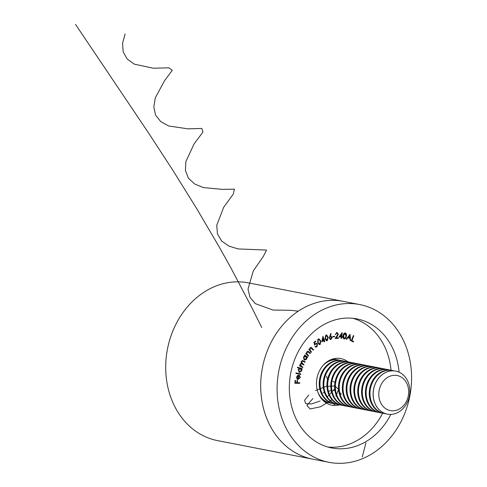 <?xml version="1.0" encoding="UTF-8"?>
<svg xmlns="http://www.w3.org/2000/svg" width="487" height="487" viewBox="0 0 487 487"><rect width="100%" height="100%" fill="white"/><g stroke="black" fill="none" stroke-linecap="round" stroke-linejoin="round"><path stroke-width="0.73" d="M269.987 425.516A80.367 66.701 -79 0 1 273.773 337.503A80.367 66.701 -79 0 1 343.298 301.356A80.367 66.701 101 0 0 262.463 367.49A80.367 66.701 101 0 0 312.575 459.119A80.367 66.701 -79 0 1 269.987 425.516M328.975 462.315L217.586 440.619A80.367 66.701 -79 0 1 175.003 407.022A80.367 66.701 -79 0 1 178.79 319.003A80.367 66.701 -79 0 1 248.315 282.856L359.698 304.552A80.367 66.701 101 0 0 278.862 370.68A80.367 66.701 101 0 0 328.975 462.315A80.367 66.701 101 0 0 398.5 426.168A80.367 66.701 101 0 0 402.286 338.155A80.367 66.701 101 0 0 359.698 304.552M300.826 373.955L300.716 374.491L295.907 373.462L296.023 372.926L300.826 373.955L300.424 373.876L300.315 374.406M299.347 368.355L297.423 367.74L297.569 367.216L302.257 368.72L302.11 369.237L301.532 369.055L301.733 370.917L299.353 372.452L298.178 369.761L299.347 368.355M308.21 351.858L307.078 352.18L307.005 353.982L308.655 355.711L308.344 356.143L305.69 353.532L306 353.099L306.475 353.568L306.828 351.784L308.046 351.206L310.426 353.227L310.122 353.653L307.723 351.736M311.473 348.083L310.329 348.242L310.067 350.037L311.51 352.004L311.163 352.387L308.825 349.392L309.172 349.009L309.592 349.544L310.122 347.809L311.23 347.371L313.512 349.776L313.165 350.159L310.901 347.895M314.766 345.046L313.878 342.428L315.649 340.973L315.893 341.417L314.432 342.617L314.925 344.047L316.489 343.225L317.475 344.017L316.946 346.823L315.826 347.158L315.01 346.61L316.733 346.367L317.049 344.346L316.367 343.798L315.503 344.078L314.766 345.046M320.647 340.748L320.257 344.358L319.308 344.571L317.682 342.714L318.023 339.135L319.003 338.915L320.647 340.748L320.251 340.669L319.862 344.279L320.257 344.358M328.226 337.229L327.234 340.723L326.558 340.79L325.03 338.471L325.967 334.995L326.655 334.922L328.226 337.229L327.824 337.15L326.832 340.644L327.234 340.723M334.648 336.669L332.84 336.961L332.81 336.493L334.618 336.194L334.648 336.669L332.828 336.821M336.943 332.56L338.41 334.173L336.213 337.911L338.435 337.759L338.428 338.313L335.159 338.526L337.941 334.216L336.913 333.108L335.318 334.599L337.333 332.584M336.955 333.108L336.511 333.029L335.379 334.496L335.78 334.569M341.277 337.095L338.989 336.967L342.197 332.584L341.807 336.572L342.391 336.602L342.337 337.15L341.758 337.12L341.631 338.447L341.15 338.422L341.277 337.095L339.031 336.913M346.196 339.183L350.025 334.344L350.616 340.59L350.123 340.431L349.909 338.374L347.937 337.747L346.707 339.348L346.196 339.183M391.037 370.217A65.751 54.574 101 0 0 383.75 344.826A65.751 54.574 101 0 0 352.868 318.291M327.8 447.011A65.751 54.574 101 0 0 382.66 413.207M348.077 361.896A23.741 19.705 101 0 0 340.876 358.566A23.741 19.705 101 0 0 316.994 378.107A23.741 19.705 101 0 0 331.799 405.178A23.741 19.705 101 0 0 339.725 404.8M353.398 341.965L351.273 340.943L353.361 335.58L353.806 335.793L351.912 340.638L353.599 341.454L353.398 341.965M344.151 338.934L344.187 338.94C343.055 338.362 342.702 337.272 343.128 335.671C343.274 334.021 343.986 333.114 345.253 332.944C346.403 333.522 346.774 334.612 346.367 336.225C346.196 337.875 345.466 338.782 344.187 338.94L344.169 338.94M345.253 332.944L344.863 332.864C346.001 333.443 346.373 334.539 345.965 336.146L346.367 336.225M330.636 336.103L332.207 337.412L330.935 339.524L329.273 338.191L330.722 333.516L331.154 333.711L330.162 336.334L331.142 336.079M330.941 336.06L331.805 337.333L330.539 339.445L330.935 339.524L330.375 339.542M323.849 340.681L321.688 341.801L322.984 336.31L324.141 339.95L324.689 339.664L324.847 340.163L324.299 340.45L324.683 341.661L324.232 341.898L323.849 340.681L323.447 340.608L321.761 341.484M305.032 355.79L304.497 355.382L304.759 354.92L307.674 357.141L307.413 357.604L306.907 357.221L306.652 359.12L304.734 360.124L304.04 359.808L303.59 356.764L305.032 355.79M302.865 367.088L302.652 367.582L299.499 365.907L299.706 365.414L300.254 365.707L300.181 364.045L301.453 363.217L301.301 361.384L302.597 360.569L305.093 361.78L304.88 362.291L302.5 361.111L301.654 361.695L302.737 363.789L303.973 364.446L303.766 364.94L301.392 363.771L300.54 364.343L301.526 366.376L302.865 367.088L302.299 367.393M297.855 379.519L297.027 378.959L296.571 377.212L297.484 375.544L298.756 375.197L298.263 379.02L299.882 377.559L299.237 375.854L299.499 375.416L300.302 377.553L297.995 379.556M299.742 382.733L299.706 383.299L294.885 383.281L295.061 380.402L295.536 380.408L295.39 382.715L296.9 382.721L297.04 380.414L297.52 380.414L297.374 382.721L299.742 382.733M399.072 372.184A65.751 54.574 101 0 0 391.749 346.385A65.751 54.574 101 0 0 356.904 318.894A65.751 54.574 101 0 0 290.769 372.999A65.751 54.574 101 0 0 331.769 447.973A65.751 54.574 101 0 0 390.848 414.4M353.325 335.677L353.806 335.793M353.404 335.72L351.517 340.565L351.912 340.638M351.517 340.565L353.599 341.454M353.197 341.375L353.032 341.795M349.66 334.642L350.208 340.462M346.336 339.232L347.535 337.668L347.937 337.747M349.642 335.506L349.24 335.427L347.888 337.193L349.861 337.771L349.642 335.506L348.29 337.272L349.861 337.771M347.888 337.193L348.29 337.272M345.965 336.146C345.794 337.795 345.064 338.702 343.785 338.861M345.173 333.485L344.772 333.412L343.171 335.683L343.895 338.349L345.478 337.594L345.922 336.158L345.173 333.485L343.572 335.762L344.297 338.428M341.74 333.084L341.411 336.493L341.807 336.572M341.984 336.578L342.337 337.15M341.357 337.041L341.229 338.368L341.631 338.447M341.564 334.161L341.162 334.082L339.524 336.389L341.332 336.541L341.564 334.161L339.92 336.468M336.547 332.481L338.41 334.173M338.008 334.094L335.811 337.832L336.213 337.911M338.033 337.789L338.428 338.313M338.027 338.234L335.245 338.416M334.228 336.261L334.246 336.59M330.685 333.601L331.154 333.711M330.752 333.632L329.76 336.255L330.162 336.334M331.805 337.333L332.207 337.412M330.539 339.445L330.174 339.488M330.758 336.59L330.186 336.547L329.334 337.984L330.484 338.897M329.334 337.984L330.886 338.976L330.308 338.928M330.886 338.976L331.732 337.54L330.582 336.62L329.736 338.063M330.57 336.529L330.186 336.547M326.832 340.644L326.357 340.736M326.467 334.904L327.824 337.15M326.351 335.452L325.7 335.427L325.072 338.234L326.74 340.145M325.7 335.427L326.101 335.506L325.474 338.313L327.142 340.224L326.491 340.2M325.072 338.234L325.474 338.313M327.142 340.224L327.921 338.879L327.788 337.412L326.15 335.391M322.778 336.858L323.739 339.871L324.141 339.95M324.366 339.829L324.847 340.163M324.445 340.084L323.898 340.37L324.299 340.45M323.898 340.37L324.683 341.661M322.997 338.008L322.595 337.929L321.956 340.797L323.691 340.182L322.997 338.008L322.357 340.876M319.862 344.279L319.107 344.516M318.796 338.897L320.251 340.669M318.699 339.451L317.841 339.518L317.694 342.373L319.21 343.968M318.242 339.597L318.096 342.452L319.405 344.029L320.081 343.895L320.629 342.41L320.245 341.028L318.9 339.463L317.841 339.518M317.694 342.373L318.096 342.452M315.406 341.174L315.893 341.417M315.497 341.338L314.036 342.538L314.432 342.617M314.036 342.538L314.925 344.047M316.294 343.201L317.475 344.017M317.08 343.944L316.544 346.744L316.946 346.823M316.544 346.744L315.631 347.097M315.259 346.403L315.746 346.531M316.166 343.785L315.503 344.078M315.107 343.999L314.365 344.966M308.989 349.209L309.592 349.544M311.029 347.353L313.512 349.776M311.071 348.004L310.329 348.242M309.549 349.538L310.067 350.037M309.665 349.958L311.51 352.004M305.866 353.288L306.475 353.568M307.839 351.188L309.062 351.882M308.661 351.803L310.426 353.227M307.814 351.778L307.078 352.18M306.457 353.568L307.005 353.982M306.603 353.909L308.655 355.711M304.667 355.078L307.674 357.141M307.273 357.062L307.102 357.367M306.536 357.281L306.907 357.221M306.512 358.402L306.25 359.041L306.652 359.12M306.25 359.041L304.533 360.07M305.586 356.399L303.578 356.928L303.925 359.266L304.643 359.522M305.239 356.198L305.988 356.472L303.973 357.008L304.326 359.345L304.838 359.576L304.436 359.497M303.578 356.928L303.973 357.008M303.925 359.266L306.335 358.809L305.988 356.472M299.657 365.524L300.254 365.707M302.421 360.55L305.093 361.78M304.692 361.701L304.527 362.103M302.33 361.098L301.252 361.616L301.654 361.695M301.252 361.616L301.161 361.92M301.24 362.742L302.737 363.789M302.336 363.71L303.973 364.446M303.571 364.367L303.413 364.751M301.222 363.759L300.138 364.264L300.54 364.343M300.138 364.264L300.035 364.647M300.102 365.305L302.464 367.009M297.551 367.265L302.257 368.72M301.855 368.641L301.721 369.116M301.733 370.917L301.337 370.838L301.13 368.976L301.532 369.055M301.337 370.838L298.957 372.372M299.121 371.843L301.35 370.735L300.278 368.629L298.214 369.779L299.395 371.898M300.449 368.671L298.61 369.852L299.675 371.965L299.274 371.885M298.214 369.779L298.61 369.852M296.017 372.932L300.424 373.876M299.097 375.337L299.901 377.474L300.302 377.553M299.901 377.474L297.764 379.501M298.348 375.203L297.009 377.248L297.204 378.356L298.263 379.02M296.808 378.277L297.874 378.923L298.281 375.757L297.886 375.684L296.607 377.169L296.808 378.277L297.204 378.356M296.607 377.169L297.009 377.248M299.335 382.727L299.706 383.299M299.304 383.226L294.885 383.208M295.128 380.402L294.994 382.636L295.39 382.715M297.113 380.414L296.979 382.642L297.374 382.721M328.001 402.493A21.915 18.189 -79 0 1 326.43 402.274L325.693 402.128A21.915 18.189 -79 0 1 324.64 401.885M333.005 358.937A21.915 18.189 -79 0 1 334.07 359.102L334.812 359.248A21.915 18.189 -79 0 1 336.347 359.631M326.43 402.274A21.915 18.189 -79 0 1 324.47 401.757M332.798 358.992A21.915 18.189 -79 0 1 334.812 359.248M331.848 403.248A21.915 18.189 -79 0 1 330.277 403.023L329.541 402.883A21.915 18.189 -79 0 1 320.848 397.916M328.001 361.196A21.915 18.189 -79 0 1 337.917 359.85L338.66 359.996A21.915 18.189 -79 0 1 340.194 360.38M330.277 403.023A21.915 18.189 -79 0 1 317.944 392.327M323.216 365.287A21.915 18.189 -79 0 1 338.66 359.996M335.695 403.997A21.915 18.189 -79 0 1 334.125 403.772L333.388 403.632A21.915 18.189 -79 0 1 319.722 378.636A21.915 18.189 -79 0 1 341.764 360.605L342.507 360.745A21.915 18.189 -79 0 1 344.041 361.129M334.125 403.772A21.915 18.189 -79 0 1 320.458 378.783A21.915 18.189 -79 0 1 342.507 360.745M339.542 404.746A21.915 18.189 -79 0 1 337.972 404.52L337.235 404.38A21.915 18.189 -79 0 1 323.569 379.385A21.915 18.189 -79 0 1 345.612 361.354L346.354 361.494A21.915 18.189 -79 0 1 347.888 361.878M337.972 404.52A21.915 18.189 -79 0 1 324.305 379.531A21.915 18.189 -79 0 1 346.354 361.494M343.39 405.494A21.915 18.189 -79 0 1 341.819 405.269L341.083 405.129A21.915 18.189 -79 0 1 327.416 380.134A21.915 18.189 -79 0 1 349.459 362.103L350.202 362.243A21.915 18.189 -79 0 1 351.736 362.626M341.819 405.269A21.915 18.189 -79 0 1 328.153 380.28A21.915 18.189 -79 0 1 350.202 362.243M347.237 406.243A21.915 18.189 -79 0 1 345.667 406.024L344.93 405.878A21.915 18.189 -79 0 1 331.263 380.889A21.915 18.189 -79 0 1 353.306 362.852L354.049 362.998A21.915 18.189 -79 0 1 355.583 363.381M345.667 406.024A21.915 18.189 -79 0 1 332 381.029A21.915 18.189 -79 0 1 354.049 362.998M351.084 406.992A21.915 18.189 -79 0 1 349.514 406.773L348.777 406.627A21.915 18.189 -79 0 1 335.111 381.638A21.915 18.189 -79 0 1 357.154 363.6L357.896 363.746A21.915 18.189 -79 0 1 359.43 364.13M349.514 406.773A21.915 18.189 -79 0 1 335.847 381.778A21.915 18.189 -79 0 1 357.896 363.746M354.932 407.741A21.915 18.189 -79 0 1 353.361 407.522L352.625 407.376A21.915 18.189 -79 0 1 338.958 382.386A21.915 18.189 -79 0 1 361.001 364.349L361.744 364.495A21.915 18.189 -79 0 1 363.278 364.879M353.361 407.522A21.915 18.189 -79 0 1 339.695 382.526A21.915 18.189 -79 0 1 361.744 364.495M358.779 408.49A21.915 18.189 -79 0 1 357.208 408.27L356.472 408.124A21.915 18.189 -79 0 1 342.805 383.135A21.915 18.189 -79 0 1 364.848 365.098L365.591 365.244A21.915 18.189 -79 0 1 367.125 365.627M357.208 408.27A21.915 18.189 -79 0 1 343.542 383.281A21.915 18.189 -79 0 1 365.591 365.244M362.626 409.238A21.915 18.189 -79 0 1 361.056 409.019L360.319 408.873A21.915 18.189 -79 0 1 346.653 383.884A21.915 18.189 -79 0 1 368.696 365.847L369.438 365.993A21.915 18.189 -79 0 1 370.972 366.376M361.056 409.019A21.915 18.189 -79 0 1 347.389 384.03A21.915 18.189 -79 0 1 369.438 365.993M366.474 409.987A21.915 18.189 -79 0 1 364.903 409.768L364.166 409.622A21.915 18.189 -79 0 1 350.5 384.633A21.915 18.189 -79 0 1 372.543 366.595L373.286 366.741A21.915 18.189 -79 0 1 374.82 367.125M364.903 409.768A21.915 18.189 -79 0 1 351.237 384.779A21.915 18.189 -79 0 1 373.286 366.741M370.321 410.736A21.915 18.189 -79 0 1 368.75 410.517L368.014 410.371A21.915 18.189 -79 0 1 354.347 385.381A21.915 18.189 -79 0 1 376.39 367.344L377.133 367.49A21.915 18.189 -79 0 1 378.667 367.874M368.75 410.517A21.915 18.189 -79 0 1 355.084 385.527A21.915 18.189 -79 0 1 377.133 367.49M374.168 411.485A21.915 18.189 -79 0 1 372.598 411.265L371.861 411.119A21.915 18.189 -79 0 1 358.195 386.13A21.915 18.189 -79 0 1 380.237 368.093L380.98 368.239A21.915 18.189 -79 0 1 382.514 368.622M372.598 411.265A21.915 18.189 -79 0 1 358.931 386.276A21.915 18.189 -79 0 1 380.98 368.239M378.015 412.239A21.915 18.189 -79 0 1 376.445 412.014L375.708 411.874A21.915 18.189 -79 0 1 362.042 386.879A21.915 18.189 -79 0 1 384.085 368.842L384.827 368.988A21.915 18.189 -79 0 1 386.361 369.371M376.445 412.014A21.915 18.189 -79 0 1 362.778 387.025A21.915 18.189 -79 0 1 384.827 368.988M381.863 412.988A21.915 18.189 -79 0 1 380.292 412.763L379.556 412.623A21.915 18.189 -79 0 1 365.889 387.628A21.915 18.189 -79 0 1 387.932 369.596L388.675 369.736A21.915 18.189 -79 0 1 390.209 370.12M380.292 412.763A21.915 18.189 -79 0 1 366.626 387.774A21.915 18.189 -79 0 1 388.675 369.736M385.71 413.737A21.915 18.189 -79 0 1 384.14 413.512L383.403 413.372A21.915 18.189 -79 0 1 369.736 388.376A21.915 18.189 -79 0 1 391.779 370.345L392.522 370.485A21.915 18.189 -79 0 1 394.056 370.869M384.14 413.512A21.915 18.189 -79 0 1 370.473 388.523A21.915 18.189 -79 0 1 392.522 370.485M387.287 414.127A21.915 18.189 -79 0 1 387.25 414.12A21.915 18.189 -79 0 1 373.097 394.324A21.915 18.189 -79 0 1 395.627 371.094A21.915 18.189 -79 0 1 395.663 371.1M378.783 394.452A17.867 14.829 -79 0 1 401.093 377.017A17.867 14.829 -79 0 1 401.318 407.692A17.867 14.829 -79 0 1 378.783 394.452M373.176 394.336A21.915 18.189 -79 0 1 395.706 371.106A21.915 18.189 -79 0 1 409.372 396.095A21.915 18.189 -79 0 1 387.323 414.133A21.915 18.189 -79 0 1 373.176 394.336M362.273 456.879L365.962 442.817M333.492 405.421L335.263 403.948M335.44 403.796L336.304 402.986M341.137 394.5L340.723 392.966M339.269 391.487L337.747 390.836M335.616 390.464L333.692 390.434M331.014 390.702L328.908 391.11M324.926 392.254L322.857 393.021M312.843 398.567L306.938 405.494L310.103 408.983L320.422 406.779L332.055 399.79M335.841 396.034L338.648 389.594L334.959 385.966L326.12 386.392L315.515 390.507M308.764 395.054L304.594 400.265L305.629 403.644L311.473 403.96L320.19 400.99M327.38 396.71L335.403 388.145M334.971 382.398L332.992 381.321M328.043 380.895L326.375 376.067M298.281 311.169L290.782 310.298L272.964 310.042L255.255 303.608L249.941 297.198L248.011 289.065L253.307 270.888L263.339 256.412L266.553 250.068L238.119 248.93L228.866 246.063L221.646 241.028L217.47 233.949L216.739 225.378L223.649 207.322L233.279 194.112L234.411 189.163L222.51 189.382L203.347 187.586L194.654 183.976L188.408 178.193L185.425 170.511L185.857 161.611L194.076 143.921L202.945 132.08L201.837 128.434L187.994 128.848L168.709 125.993L160.74 121.622L155.572 115.121L153.807 106.921L155.323 97.808L164.521 80.708L172.282 70.317L168.849 67.833L153.295 68.204L134.272 64.144L127.174 59.006L123.162 51.841L122.584 43.221L125.098 34.011M261.762 327.562L251.657 307.273L230.491 267.168L219.46 247.39L196.584 208.424L172.836 170.267L148.511 132.902L75.497 24.35M343.171 335.683L343.572 335.762M337.028 336.219L337.43 336.298M311.905 348.156L312.307 348.235M310.256 350.823L310.651 350.902M307.279 354.676L307.681 354.755M302.969 360.788L303.371 360.867M301.124 366.297L301.526 366.376M318.9 339.463L318.504 339.39M319.405 344.029L319.003 343.95M315.941 346.598L315.546 346.519M316.367 343.798L315.966 343.719M302.5 361.111L302.104 361.031M301.392 363.771L300.996 363.692"/></g></svg>
